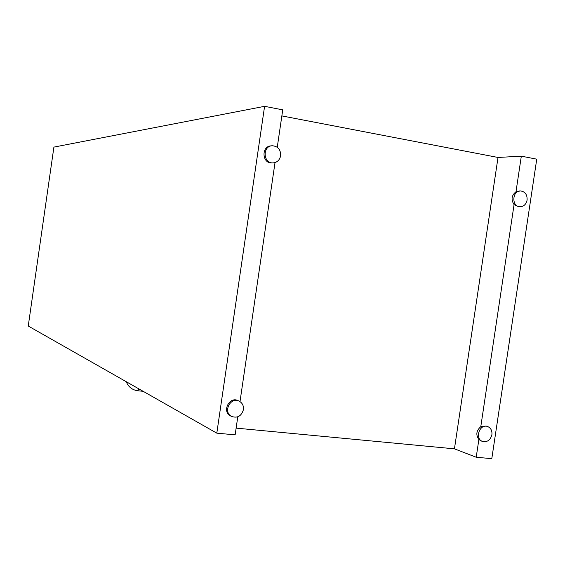 <?xml version="1.0" encoding="UTF-8"?>
<svg xmlns="http://www.w3.org/2000/svg" width="565" height="565" viewBox="0 0 565 565"><rect width="100%" height="100%" fill="white"/><g stroke="black" fill="none" stroke-linecap="round" stroke-linejoin="round"><path stroke-width="0.85" d="M481.246 440.975L478.866 439.492L476.21 457.233L454.444 448.836L236.128 428.122M277.26 147.26L282.74 109.85L264.589 106.326L216.805 433.157L235.139 434.859L237.78 416.822M216.805 433.157L28.25 326.026L53.901 147.105L264.589 106.326M476.21 457.233L491.797 458.674L536.75 159.161L521.326 156.166L515.993 191.747L520.337 190.963M478.866 439.492C475.659 434.845 476.295 430.579 480.78 426.709L486.204 426.067L487.418 426.469M518.748 206.748L514.065 204.615C510.894 199.643 511.537 195.349 515.993 191.747M454.444 448.836L498.019 157.458L521.326 156.166M514.065 204.615L480.78 426.709M240.005 401.616L275.021 162.572M281.85 115.91L498.019 157.458M230.944 416.123L230.407 415.847C221.537 411.334 229.722 395.804 238.331 400.762L238.84 401.002M272.57 162.932L271.913 162.974C261.941 163.666 261.136 146.067 271.144 145.876L271.638 145.819M280.636 155.728C280.756 149.577 277.966 146.257 272.288 145.756C262.266 145.947 263.071 163.589 273.057 162.897C277.175 162.466 279.703 160.079 280.636 155.728M491.896 434.697C492.256 430.728 490.872 428.023 487.736 426.575C479.812 423.242 474.31 438.631 482.454 441.406C487.235 442.423 490.385 440.184 491.896 434.697M527.103 200.066C527.343 194.748 525.203 191.712 520.683 190.956C512.067 190.37 511.374 206.783 520.012 206.769C523.79 206.571 526.149 204.339 527.103 200.066M243.423 409.674C243.798 405.875 242.456 403.071 239.398 401.256C230.76 396.284 222.561 411.857 231.452 416.377C237.413 418.418 241.403 416.179 243.423 409.674M143.164 391.319L137.768 390.761L138.891 388.889M137.768 390.761C132.238 389.97 128.403 386.961 126.278 381.721M271.913 162.974L273.057 162.897M480.928 440.862L482.454 441.406M518.402 206.741L520.012 206.769M230.407 415.847L231.452 416.377"/></g></svg>
